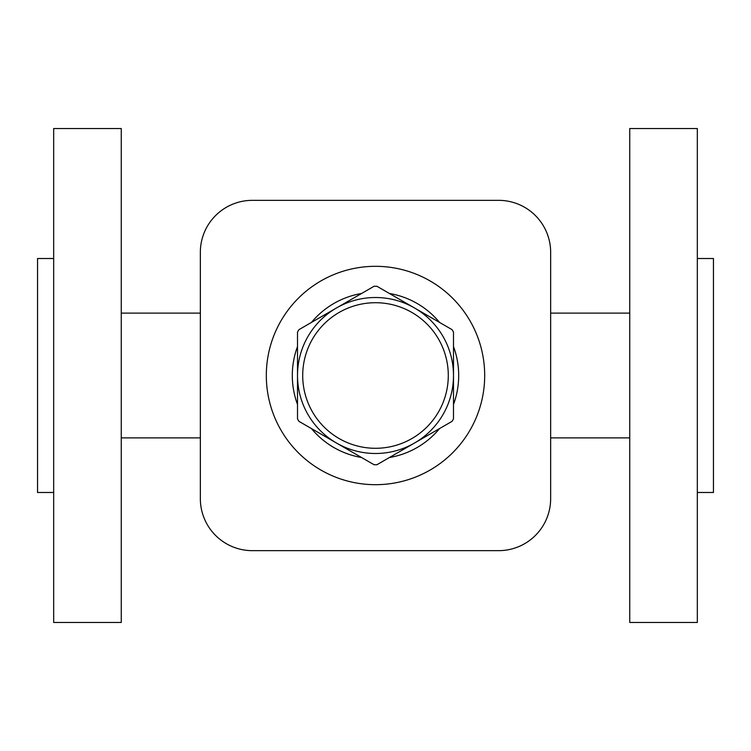 <?xml version="1.0" encoding="UTF-8"?>
<svg xmlns="http://www.w3.org/2000/svg" width="751" height="751" viewBox="0 0 751 751"><rect width="100%" height="100%" fill="white"/><g stroke="black" fill="none" stroke-linecap="round" stroke-linejoin="round"><path stroke-width="1.13" d="M697.332 128.534L629.742 128.534L629.742 622.466L697.332 622.466L697.332 128.534M697.332 258.513L713.45 258.513L713.45 492.487L697.332 492.487M121.258 128.534L53.668 128.534L53.668 622.466L121.258 622.466L121.258 128.534M53.668 492.487L37.55 492.487L37.55 258.513L53.668 258.513M200.348 252.336L200.348 498.664A51.988 51.988 0 0 0 252.336 550.652L498.664 550.652A51.988 51.988 0 0 0 550.652 498.664L550.652 252.336A51.988 51.988 0 0 0 498.664 200.348L252.336 200.348A51.988 51.988 0 0 0 200.348 252.336L200.348 498.664M252.336 550.652L498.664 550.652M498.664 200.348L252.336 200.348M550.652 498.664L550.652 252.336M484.686 375.5A109.186 109.186 0 0 0 375.5 266.314A109.186 109.186 0 0 0 266.314 375.5A109.186 109.186 0 0 0 375.5 484.686A109.186 109.186 0 0 0 484.686 375.5M297.509 346.549A83.192 83.192 0 0 0 297.509 404.451M311.44 428.568A83.192 83.192 0 0 0 361.578 457.519M389.422 457.519A83.192 83.192 0 0 0 439.56 428.568M453.491 404.451A83.192 83.192 0 0 0 453.491 346.549M439.56 322.432A83.192 83.192 0 0 0 389.422 293.481M361.578 293.481A83.192 83.192 0 0 0 311.44 322.432M298.926 329.661A89.247 89.247 0 0 0 297.509 332.111L297.509 418.889A89.247 89.247 0 0 0 298.926 421.339L374.082 464.738A89.247 89.247 0 0 0 376.918 464.738L452.074 421.339A89.247 89.247 0 0 0 453.491 418.889L453.491 332.111A89.247 89.247 0 0 0 452.074 329.661L376.918 286.262A89.247 89.247 0 0 0 374.082 286.262L298.926 329.661M297.509 375.5A77.991 77.991 0 0 0 375.5 453.491A77.991 77.991 0 0 0 453.491 375.5A77.991 77.991 0 0 0 375.5 297.509A77.991 77.991 0 0 0 297.509 375.5A77.991 77.991 0 0 0 375.5 453.491A77.991 77.991 0 0 0 453.491 375.5A77.991 77.991 0 0 0 375.5 297.509A77.991 77.991 0 0 0 297.509 375.5M302.709 375.5A72.791 72.791 0 0 0 375.5 448.291A72.791 72.791 0 0 0 448.291 375.5A72.791 72.791 0 0 0 375.5 302.709A72.791 72.791 0 0 0 302.709 375.5M550.652 437.889L629.742 437.889M200.348 313.111L121.258 313.111M200.348 437.889L121.258 437.889M550.652 313.111L629.742 313.111"/></g></svg>
